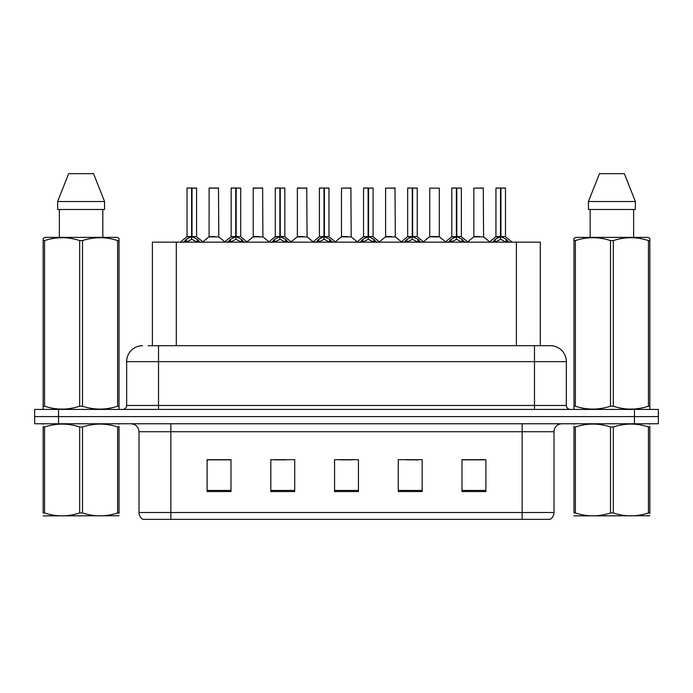 <?xml version="1.0" encoding="UTF-8"?>
<svg xmlns="http://www.w3.org/2000/svg" width="693" height="693" viewBox="0 0 693 693"><rect width="100%" height="100%" fill="white"/><g stroke="black" fill="none" stroke-linecap="round" stroke-linejoin="round"><path stroke-width="1.04" d="M152.391 345.703L152.391 242.152L540.289 242.152L540.289 345.703M554.002 512.499C553.906 515.471 552.607 517.758 550.103 519.352L522.141 519.352L522.141 512.499L554.002 512.499L554.002 431.73A7.969 7.969 0 0 1 561.971 423.769M522.141 519.352L142.897 519.352A7.969 7.969 0 0 1 138.998 512.499L138.998 431.73C138.531 426.897 135.871 424.237 131.029 423.769M58.55 409.424L658.35 409.424L658.35 416.597L34.65 416.597L34.65 423.769L58.55 423.769L58.55 416.597L34.65 416.597L34.65 409.424L58.55 409.424L58.55 416.597L658.35 416.597L658.35 423.769L58.55 423.769M485.897 491.554L485.897 459.693L461.997 459.693L461.997 491.554L485.897 491.554M422.176 491.554L422.176 459.693L398.276 459.693L398.276 491.554L422.176 491.554M231.003 491.554L231.003 459.693L207.103 459.693L207.103 491.554L231.003 491.554M294.724 491.554L294.724 459.693L270.824 459.693L270.824 491.554L294.724 491.554M358.446 491.554L358.446 459.693L334.554 459.693L334.554 491.554L358.446 491.554M507.648 519.352L185.352 519.352M461.997 459.849L484.624 459.849M472.678 459.849L462.56 459.849M274.09 459.849L286.044 459.849M229.963 459.849L219.846 459.849M207.9 459.849L231.003 459.849M406.479 459.849L418.425 459.849M340.289 459.849L352.235 459.849M148.527 345.703L544.837 345.703M148.163 345.703L158.515 345.703L158.515 361.633L126.654 361.633L126.654 405.448A3.985 3.985 0 0 1 122.67 409.424M142.585 345.703A15.93 15.93 0 0 0 126.654 361.633M550.415 345.703A15.93 15.93 0 0 1 566.346 361.633L534.485 361.633L534.485 345.703L550.173 345.703M566.346 361.633L566.346 405.448C566.588 407.865 567.913 409.191 570.33 409.424M183.48 242.342L186.382 239.276L191.597 236.642L191.597 239.423L191.814 235.776L192.022 236.642L197.236 239.276L200.138 242.342M187.032 188.149L191.606 187.985L187.032 188.149L187.032 236.573L191.597 236.642M196.587 188.149L192.022 188.149L192.022 236.582L196.587 236.573L196.587 188.149L187.188 187.985M192.022 188.149L196.431 187.985M191.597 188.149L191.597 236.582L187.032 236.573L180.388 242.152M192.013 187.985L192.022 236.642M197.236 239.276L197.236 242.152L192.022 239.423M191.597 239.423L187.153 241.623M191.606 187.985L191.597 236.573M191.744 187.985L190.22 187.985M215.081 236.573L208.948 236.885L218.797 236.885L218.494 187.985L209.095 188.149L209.095 236.573L214.085 236.573M212.283 187.985L209.251 187.985M227.616 242.342L230.509 239.276L235.733 236.642L235.733 239.423L235.941 235.776L236.148 236.642L241.363 239.276L244.265 242.342M231.159 188.149L235.741 187.985L231.159 188.149L231.159 236.573L235.733 236.642M240.722 188.149L236.148 188.149L236.148 236.582L240.722 236.573L240.722 188.149L231.315 187.985M236.148 188.149L240.558 187.985M235.733 188.149L235.733 236.582L231.159 236.573L224.515 242.152M236.14 187.985L236.148 236.642M241.363 239.276L241.363 242.152L236.148 239.423M235.733 239.423L231.28 241.623M235.741 187.985L235.733 236.573M235.871 187.985L234.347 187.985M271.743 242.342L274.636 239.276L279.859 236.642L279.859 239.423L280.067 235.776L280.275 236.642L285.499 239.276L288.392 242.342M275.286 188.149L279.868 187.985L275.286 188.149L275.286 236.573L279.859 236.642M284.849 188.149L280.275 188.149L280.275 236.582L284.849 236.573L284.849 188.149L275.45 187.985M280.275 188.149L284.684 187.985M279.859 188.149L279.859 236.582L275.294 236.573L268.65 242.152M280.267 187.985L280.275 236.642M285.499 239.276L285.499 242.152L280.275 239.423M279.859 239.423L275.407 241.623M279.868 187.985L279.859 236.573M279.998 187.985L278.473 187.985M315.869 242.342L318.771 239.276L323.986 236.642L323.986 239.423L324.194 235.776L324.402 236.642L329.625 239.276L332.519 242.342M319.421 188.149L323.995 187.985L319.421 188.149L319.421 236.573L323.986 236.642M328.976 188.149L324.402 188.149L324.402 236.582L328.976 236.573L328.976 188.149L319.577 187.985M324.402 188.149L328.82 187.985M323.986 188.149L323.986 236.582L319.421 236.573L312.777 242.152M324.402 187.985L324.402 236.642M329.625 239.276L329.625 242.152L324.402 239.423M323.986 239.423L319.534 241.623M323.995 187.985L323.986 236.573M324.125 187.985L322.6 187.985M359.996 242.342L362.898 239.276L368.113 236.642L368.113 239.423L368.329 235.776L368.537 236.642L373.752 239.276L376.654 242.342M363.548 188.149L368.122 187.985L363.548 188.149L363.548 236.573L368.113 236.642M373.103 188.149L368.537 188.149L368.537 236.582L373.103 236.573L373.103 188.149L363.704 187.985M368.537 188.149L372.947 187.985M368.113 188.149L368.113 236.582L363.548 236.573L356.904 242.152M368.529 187.985L368.537 236.642M373.752 239.276L373.752 242.152L368.537 239.423M368.113 239.423L363.669 241.623M368.122 187.985L368.113 236.573M368.26 187.985L366.736 187.985M259.208 236.573L253.075 236.885L262.924 236.885L262.621 187.985L253.222 188.149L253.222 236.573L258.212 236.573M256.41 187.985L253.387 187.985M303.335 236.573L297.21 236.885L307.06 236.885L306.748 187.985L297.349 188.149L297.349 236.573L302.339 236.573M300.537 187.985L297.514 187.985M347.47 236.573L341.337 236.885L351.186 236.885L350.883 187.985L341.484 188.149L341.484 236.573L346.465 236.573M119.023 515.748L43.157 515.878M119.023 513.47L119.023 512.95C119.023 516.805 119.023 516.805 119.023 512.95L117.619 512.95L117.619 426.983C105.96 423.128 94.257 423.128 82.502 426.983L79.678 426.983C68.027 423.128 56.315 423.128 44.56 426.983L43.157 426.983C43.157 423.128 43.157 423.128 43.157 426.983L43.157 426.464M82.502 426.983L82.502 512.95C94.153 516.805 105.864 516.805 117.619 512.95M82.502 512.95L79.678 512.95L79.678 426.983M119.023 426.464L119.023 426.983C119.023 423.128 119.023 423.128 119.023 426.983L117.619 426.983M119.023 424.133L118.529 423.769M43.65 423.769L43.157 424.185M119.023 426.983L119.023 512.95M44.56 426.983L44.56 512.95L43.157 512.95L43.157 426.983M44.56 512.95C56.22 516.805 67.923 516.805 79.678 512.95M43.157 512.95C43.157 516.805 43.157 516.805 43.157 512.95M649.843 515.748L573.977 515.878M649.843 513.47L649.843 512.95C649.843 516.805 649.843 516.805 649.843 512.95L648.44 512.95L648.44 426.983C636.78 423.128 625.077 423.128 613.322 426.983L610.498 426.983C598.847 423.128 587.136 423.128 575.381 426.983L573.977 426.983C573.977 423.128 573.977 423.128 573.977 426.983L573.977 426.464M613.322 426.983L613.322 512.95C624.973 516.805 636.685 516.805 648.44 512.95M613.322 512.95L610.498 512.95L610.498 426.983M649.843 426.464L649.843 426.983C649.843 423.128 649.843 423.128 649.843 426.983L648.44 426.983M649.843 424.133L649.35 423.769M574.471 423.769L573.977 424.185M649.843 426.983L649.843 512.95M575.381 426.983L575.381 512.95L573.977 512.95L573.977 426.983M575.381 512.95C587.04 516.805 598.743 516.805 610.498 512.95M573.977 512.95C573.977 516.805 573.977 516.805 573.977 512.95M118.529 409.424L119.023 409.139L119.023 406.211L117.619 406.211L117.619 240.592C105.96 236.737 94.257 236.737 82.502 240.592L79.678 240.592C68.027 236.737 56.315 236.737 44.56 240.592L43.157 240.592L43.157 238.401L45.002 237.37L43.157 238.401L43.157 407.207M82.502 240.592L82.502 406.211C94.153 410.065 105.864 410.065 117.619 406.211M82.502 406.211L79.678 406.211L79.678 240.592M44.56 240.592L44.56 406.211C56.22 410.065 67.923 410.065 79.678 406.211M44.56 406.211L43.157 406.211L43.157 409.139L43.65 409.424M119.023 249.324L119.023 238.401L117.178 237.37L119.023 238.401L119.023 240.592L117.619 240.592M117.178 237.37L45.002 237.37M59.364 209.494L59.364 237.37M102.815 237.37L102.815 209.494L102.815 237.37M93.529 173.648L104.556 201.524L104.556 209.494L57.623 209.494L57.623 201.524L68.65 173.648L57.623 201.524L104.556 201.524L93.529 173.648L68.65 173.648M119.023 407.207L119.023 240.592M649.35 409.424L649.843 409.139L649.843 406.211L648.44 406.211L648.44 240.592C636.78 236.737 625.077 236.737 613.322 240.592L610.498 240.592C598.847 236.737 587.136 236.737 575.381 240.592L573.977 240.592L573.977 238.401L575.822 237.37L573.977 238.401L573.977 407.207M613.322 240.592L613.322 406.211C624.973 410.065 636.685 410.065 648.44 406.211M613.322 406.211L610.498 406.211L610.498 240.592M575.381 240.592L575.381 406.211C587.04 410.065 598.743 410.065 610.498 406.211M575.381 406.211L573.977 406.211L573.977 409.139L574.471 409.424M649.843 249.324L649.843 238.401L647.998 237.37L649.843 238.401L649.843 240.592L648.44 240.592M647.998 237.37L575.822 237.37M590.185 209.494L590.185 237.37M633.636 237.37L633.636 209.494L633.636 237.37M624.35 173.648L635.377 201.524L635.377 209.494L588.444 209.494L588.444 201.524L599.471 173.648L588.444 201.524L635.377 201.524L624.35 173.648L599.471 173.648M649.843 407.207L649.843 240.592M404.132 242.342L407.025 239.276L412.248 236.642L412.248 239.423L412.456 235.776L412.664 236.642L417.879 239.276L420.781 242.342M407.675 188.149L412.257 187.985L407.675 188.149L407.675 236.573L412.248 236.642M417.238 188.149L412.664 188.149L412.664 236.582L417.238 236.573L417.238 188.149L407.83 187.985M412.664 188.149L417.073 187.985M412.248 188.149L412.248 236.582L407.675 236.573L401.03 242.152M412.656 187.985L412.664 236.642M417.879 239.276L417.879 242.152L412.664 239.423M412.248 239.423L407.796 241.623M412.257 187.985L412.248 236.573M412.387 187.985L410.862 187.985M448.258 242.342L451.152 239.276L456.375 236.642L456.375 239.423L456.583 235.776L456.791 236.642L462.014 239.276L464.908 242.342M451.801 188.149L456.384 187.985L451.801 188.149L451.801 236.573L456.375 236.642M461.365 188.149L456.791 188.149L456.791 236.582L461.365 236.573L461.365 188.149L451.966 187.985M456.791 188.149L461.2 187.985M456.375 188.149L456.375 236.582L451.81 236.573L445.166 242.152M456.782 187.985L456.791 236.642M456.375 236.573L456.514 187.985L454.989 187.985M462.014 239.276L462.014 242.152L456.791 239.423M456.375 239.423L451.923 241.623M492.385 242.342L495.287 239.276L500.502 236.642L500.502 239.423L500.71 235.776L500.918 236.642L506.141 239.276L509.034 242.342M495.937 188.149L500.511 187.985L495.937 188.149L495.937 236.573L500.502 236.642M505.492 188.149L500.918 188.149L500.918 236.582L505.492 236.573L505.492 188.149L496.093 187.985M500.918 188.149L505.336 187.985M500.502 188.149L500.502 236.582L495.937 236.573L489.293 242.152M500.918 187.985L500.918 236.642M506.141 239.276L506.141 242.152L500.918 239.423M500.502 239.423L496.058 241.623M500.511 187.985L500.502 236.573M500.641 187.985L499.116 187.985M391.597 236.573L385.464 236.885L395.313 236.885L395.01 187.985L385.611 188.149L385.611 236.573L390.601 236.573M439.301 188.149L429.738 188.149L429.738 236.573L439.301 236.573L439.301 188.149L429.738 188.149M435.724 236.573L434.728 236.573M434.312 236.573L429.738 236.573L423.484 241.84M479.851 236.573L473.726 236.885L483.575 236.885L483.272 187.985L473.865 188.149L473.865 236.573L478.854 236.573M176.291 345.703L176.291 242.152M516.389 345.703L516.389 242.152M522.141 423.769L522.141 431.73L138.998 431.73M554.002 431.73L522.141 431.73L522.141 512.499L170.859 512.499L170.859 519.352M138.998 512.499L170.859 512.499L170.859 423.769M634.45 423.769L634.45 409.424M358.446 490.445L334.554 490.445M294.724 490.445L270.824 490.445M231.003 490.445L207.103 490.445M422.176 490.445L398.276 490.445M485.897 490.445L461.997 490.445M158.515 409.424L158.515 405.448L566.346 405.448M126.654 405.448L158.515 405.448L158.515 361.633L534.485 361.633L534.485 409.424M191.077 236.893L186.885 236.885M192.022 236.582L196.587 236.573L192.541 236.893M198.077 240.003L198.077 242.152M185.542 240.003L185.542 242.152M186.382 239.276L186.382 242.152M218.65 188.149L209.095 188.149M235.204 236.893L231.012 236.885M236.148 236.582L240.714 236.573L236.668 236.893M242.204 240.003L242.204 242.152M229.669 240.003L229.669 242.152M230.509 239.276L230.509 242.152M279.331 236.893L275.147 236.885M280.275 236.582L284.84 236.573L280.804 236.893M286.33 240.003L286.33 242.152M273.804 240.003L273.804 242.152M274.636 239.276L274.636 242.152M323.466 236.893L319.274 236.885M324.402 236.582L328.976 236.573L324.93 236.893M330.466 240.003L330.466 242.152M317.931 240.003L317.931 242.152M318.771 239.276L318.771 242.152M367.593 236.893L363.401 236.885M368.537 236.582L373.103 236.573L369.057 236.893M374.592 240.003L374.592 242.152M362.058 240.003L362.058 242.152M362.898 239.276L362.898 242.152M262.786 188.149L253.222 188.149M306.912 188.149L297.349 188.149M351.039 188.149L341.484 188.149M411.72 236.893L407.527 236.885M412.664 236.582L417.229 236.573L413.184 236.893M418.719 240.003L418.719 242.152M406.185 240.003L406.185 242.152M407.025 239.276L407.025 242.152M455.847 236.893L451.663 236.885M456.791 236.582L461.365 236.573L457.319 236.893M462.846 240.003L462.846 242.152M450.32 240.003L450.32 242.152M451.152 239.276L451.152 242.152M499.982 236.893L495.79 236.885M500.918 236.582L505.492 236.573L501.446 236.893M506.981 240.003L506.981 242.152M494.447 240.003L494.447 242.152M495.287 239.276L495.287 242.152M395.166 188.149L385.611 188.149M434.52 236.573L439.44 236.885L429.591 236.885M483.428 188.149L473.865 188.149M196.734 236.885L203.231 242.152M208.948 236.885L202.841 241.84M218.797 236.885L224.904 241.84M240.861 236.885L247.358 242.152M284.996 236.885L291.484 242.152M329.123 236.885L335.62 242.152M373.25 236.885L379.747 242.152M253.075 236.885L246.968 241.84M262.924 236.885L269.031 241.84M297.21 236.885L291.103 241.84M307.06 236.885L313.167 241.84M341.337 236.885L335.23 241.84M351.186 236.885L357.293 241.84M417.377 236.885L423.873 242.152M461.512 236.885L468 242.152M505.639 236.885L512.136 242.152M385.464 236.885L379.357 241.84M395.313 236.885L401.42 241.84M439.44 236.885L445.547 241.84M473.726 236.885L467.619 241.84M483.575 236.885L489.682 241.84"/></g></svg>
